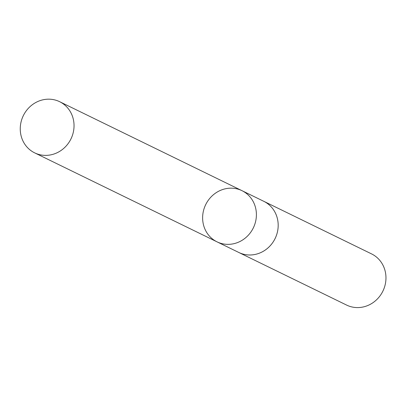 <?xml version="1.0" encoding="UTF-8"?>
<svg xmlns="http://www.w3.org/2000/svg" width="405" height="405" viewBox="0 0 405 405"><rect width="100%" height="100%" fill="white"/><g stroke="black" fill="none" stroke-linecap="round" stroke-linejoin="round"><path stroke-width="0.61" d="M263.346 201.098A28.471 26.507 116 0 1 263.782 201.305A28.466 26.502 116 0 1 278.184 225.625A28.466 26.502 116 0 1 263.245 251.323A28.466 26.502 116 0 1 238.813 252.477L217.029 241.846A28.466 26.502 -64 0 0 241.461 240.691A28.466 26.502 -64 0 0 256.4 214.994A28.466 26.502 -64 0 0 241.998 190.679A28.466 26.502 -64 0 0 205.694 204.641A28.466 26.502 -64 0 0 217.029 241.846A28.466 26.502 -64 0 0 241.461 240.691A28.466 26.502 -64 0 0 256.4 214.994A28.466 26.502 -64 0 0 241.998 190.679L59.631 101.69A28.471 26.507 116 0 1 74.039 126.006A28.471 26.507 116 0 1 59.095 151.708A28.471 26.507 116 0 1 34.658 152.862A28.471 26.507 116 0 1 20.25 128.547A28.471 26.507 116 0 1 35.194 102.845A28.471 26.507 116 0 1 59.631 101.69M241.998 190.679L263.776 201.31A28.471 26.507 116 0 1 275.117 238.52A28.471 26.507 116 0 1 238.808 252.482A28.471 26.507 116 0 1 238.378 252.264M263.782 201.305L371.562 253.9A28.471 26.507 116 0 1 382.897 291.109A28.471 26.507 116 0 1 346.589 305.071L238.808 252.482M217.029 241.846L34.658 152.862"/></g></svg>
